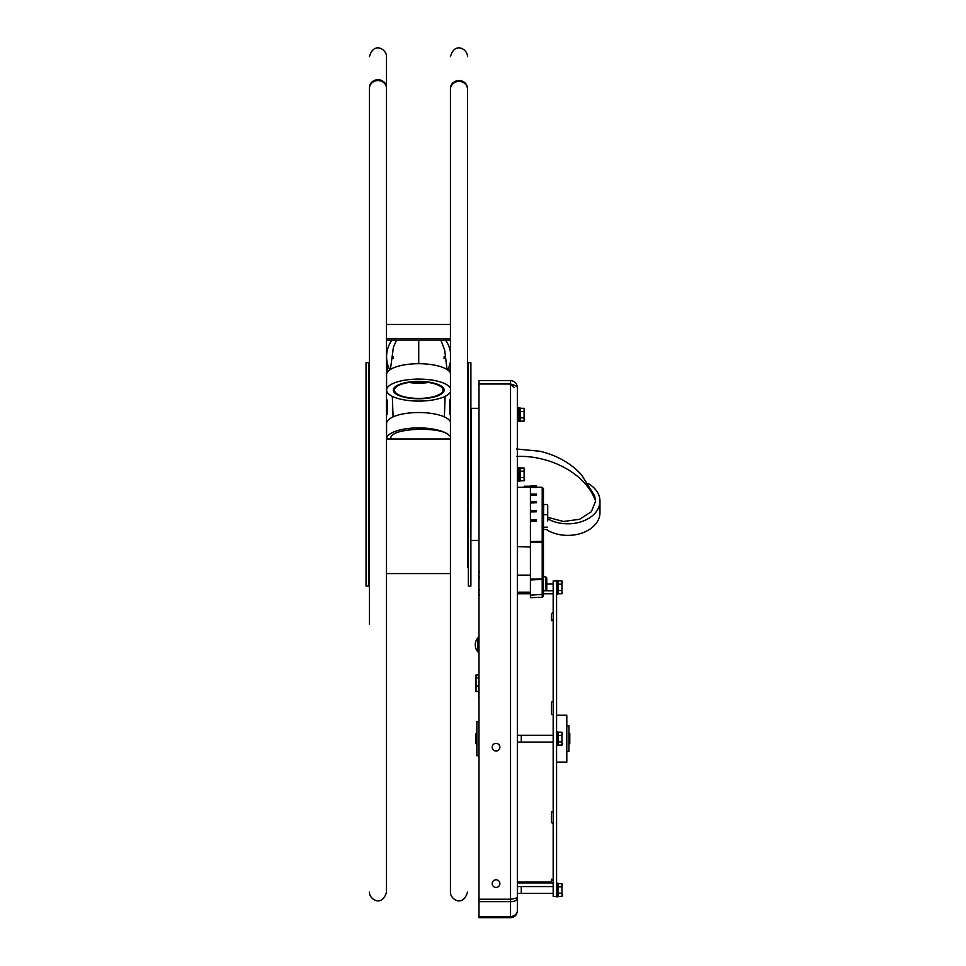 <?xml version="1.0" encoding="UTF-8"?>
<svg xmlns="http://www.w3.org/2000/svg" width="966" height="966" viewBox="0 0 966 966"><rect width="100%" height="100%" fill="white"/><g stroke="black" fill="none" stroke-linecap="round" stroke-linejoin="round"><path stroke-width="1.45" d="M467.484 446.606L467.484 436.644L467.484 446.606L468.232 447.934L467.484 449.287M468.341 499.833L467.484 499.833L467.484 506.003L468.232 507.367L467.484 508.684M450.434 340.032L386.497 340.032M467.484 492.406L467.484 458.886M450.434 438.975L386.497 438.975M450.434 338.486L386.497 338.486M468.341 586.06L468.341 362.697L470.889 362.697L470.889 586.06L468.341 586.06M450.446 88.86A8.525 7.873 0 0 1 450.434 88.437A8.525 7.873 0 0 1 458.959 80.564A8.525 7.873 0 0 1 467.484 88.437A8.525 7.873 0 0 1 467.472 88.86M467.484 88.437L467.484 324.455M467.484 329.491L467.484 334.465M467.484 338.994L467.484 348.798M468.341 420.246L467.484 421.104L467.484 436.342M468.232 507.367L467.484 514.999M467.484 515.554L467.484 527.665L468.341 529.259L467.484 530.865M467.484 551.731L467.484 562.937M467.484 567.416L467.484 89.283A8.525 7.861 0 0 0 458.959 81.422A8.525 7.861 0 0 0 450.434 89.283L450.434 88.437M467.484 892.125C462.919 907.798 450.084 899.177 450.434 892.125L450.434 89.283M467.484 398.584L468.232 400.793L467.484 401.349M468.232 400.793L468.232 408.666L467.484 409.234M450.434 414.969L449.685 414.426L449.963 406.191M450.434 407.097L449.685 406.553L449.685 400.793L450.434 400.238M467.484 548.519L468.232 547.976L467.955 542.578M467.484 541.672L468.232 542.216L468.232 534.343L467.484 533.787M467.484 485.608L467.955 487.806M467.484 482.348L468.232 486.936M468.232 447.934L467.484 452.547M368.589 362.697L368.589 586.06L366.029 586.06L366.029 362.697L368.589 362.697M369.447 892.125C369.06 899.334 382.174 907.629 386.497 892.125L386.497 88.437A8.525 7.873 180 0 0 377.972 80.564A8.525 7.873 180 0 0 369.447 88.437L369.447 624.386M369.447 572.874L369.447 571.896M369.447 571.184L369.447 567.416M369.447 562.937L369.447 551.731M369.447 506.933L369.447 508.985M369.447 508.273L369.447 502.163L368.698 500.835L369.447 499.482M369.447 436.342L368.964 406.191M369.447 348.798L369.447 338.994M369.447 334.465L369.447 329.491M369.447 327.824L369.447 87.604A8.525 7.897 180 0 0 369.459 88.027M369.447 56.644C373.902 41.031 386.859 49.532 386.497 56.644L386.497 87.604A8.525 7.897 180 0 0 377.972 79.719A8.525 7.897 180 0 0 369.447 87.604M369.447 407.097L368.698 406.553L368.698 400.793L369.447 400.238M386.497 398.584L387.233 400.793L387.233 408.666L386.497 409.234M387.233 400.793L386.497 401.349M386.497 414.969L387.233 414.426L386.497 413.859M369.447 440.085L368.698 441.402L369.447 442.766M369.447 436.813L368.698 441.402M369.447 492.141L368.698 493.457L369.447 494.821M368.698 493.457L368.758 497.152M369.447 533.787L368.698 534.343L369.447 534.898M369.447 550.185L368.698 547.976L369.447 547.408M368.698 547.976L368.698 540.103L369.447 539.535M368.698 500.835L369.447 496.222M369.447 463.149L368.964 460.963M369.447 466.421L368.698 461.833M470.889 540.03L471.323 408.316L478.991 408.316M467.846 421.104L468.341 419.51L467.484 417.904M468.317 409.644L467.846 408.304L468.341 409.91L467.484 411.504M467.846 411.504L467.846 417.904M468.341 479.921L467.484 480.778M467.846 480.778L468.341 479.184L467.484 477.578M468.317 469.331L467.846 467.979L468.341 469.585L467.484 471.179M467.846 471.179L467.846 477.578M467.846 540.453L468.341 538.859L467.846 540.453M467.846 537.265L468.341 538.859M467.846 530.865L468.232 535.502M468.015 527.979L468.317 529.006M517.353 897.825L517.353 387.426C516.955 386.291 514.685 385.156 510.531 384.009L478.991 384.009L478.991 899.237L510.531 899.237L517.353 897.825L517.353 910.878L517.353 897.825C516.955 900.421 514.685 901.701 510.531 901.652L478.991 901.652L478.991 916.698L510.531 916.698C514.685 916.082 516.955 914.138 517.353 910.878C516.955 915.019 514.685 917.302 510.531 917.7L478.991 917.7L478.991 916.698L510.531 916.698L510.531 917.7L478.991 917.7M517.353 387.426C516.955 383.285 514.685 381.002 510.531 380.604L478.991 380.604L510.531 380.604L510.531 899.237L478.991 899.237L478.991 901.652L510.531 901.652L510.531 916.698M492.213 747.189A3.84 3.84 0 0 0 496.041 751.029A3.84 3.84 0 0 0 499.881 747.189A3.84 3.84 0 0 0 496.041 743.361A3.84 3.84 0 0 0 492.213 747.189M492.213 883.6A3.84 3.84 0 0 0 496.041 887.44A3.84 3.84 0 0 0 499.881 883.6A3.84 3.84 0 0 0 496.041 879.76A3.84 3.84 0 0 0 492.213 883.6M478.991 380.604L478.991 384.009L510.531 384.009L513.948 387.426M510.531 901.652L510.531 899.237L513.26 898.863M517.353 407.881L518.718 407.881L518.718 421.526L520.082 421.526L520.082 407.881L518.718 407.881L518.718 421.526L517.353 421.526M517.353 467.568L518.718 467.568L518.718 481.201L520.082 481.201L520.082 467.568L518.718 467.568L518.718 481.201L517.353 481.201M520.42 417.904L520.42 421.104L524.103 421.104L524.103 408.304L524.598 409.91L524.103 408.304L520.42 408.304L520.42 417.904L524.103 417.904M520.42 411.504L524.103 411.504M524.272 420.79L524.586 419.763M524.103 408.304L524.103 421.104M520.42 477.578L520.42 480.778L524.103 480.778L524.103 467.979L524.598 469.585L524.103 467.979L520.42 467.979L520.42 477.578L524.103 477.578M520.42 471.179L524.103 471.179M524.272 480.464L524.586 479.438M524.103 467.979L524.103 480.778M553.168 580.952L553.168 896.388L556.573 896.388L556.573 580.952L553.168 580.952M517.353 882.006L551.453 882.006L551.453 879.217L553.168 880.871M556.573 715.226L566.8 715.226L566.8 762.114L556.573 762.114M553.168 883.685L551.453 882.006M553.168 882.284L553.168 882.984M553.168 818.069L553.168 823.575L551.453 822.597L551.453 811.814L553.168 812.672M553.168 714.297L551.453 714.574L551.453 702.077L553.168 701.642L553.168 708.32M553.168 619.327L551.453 620.715L551.453 613.76L553.168 612.287L553.168 616.272M556.573 731.854L556.573 745.486L557.937 745.486L557.937 731.854L556.573 731.854M556.573 883.178L557.937 883.178L557.937 896.81L556.573 896.81M556.573 580.518L557.937 580.518L557.937 594.162L556.573 594.162M558.276 893.188L558.276 896.388L561.958 896.388L561.958 883.588L562.454 885.194L561.958 883.588L558.276 883.588L558.276 893.188L561.958 893.188M558.276 886.788L561.958 886.788M562.127 896.074L562.441 895.047M561.958 883.588L561.958 896.388M553.168 886.583L517.353 886.583M553.168 893.405L517.353 893.405M521.278 886.583L521.278 893.405M558.276 741.864L558.276 745.064L561.958 745.064L561.958 732.264L562.454 733.87L561.958 732.264L558.276 732.264L558.276 741.864L561.958 741.864M558.276 735.464L561.958 735.464M562.127 744.75L562.441 743.723M561.958 732.264L561.958 745.064M553.168 735.259L517.353 735.259M553.168 742.081L517.353 742.081M521.278 735.259L521.278 742.081M558.276 590.54L558.276 593.74L561.958 593.74L561.958 580.94L562.454 582.546L561.958 580.94L558.276 580.94L558.276 590.54L561.958 590.54M558.276 584.14L561.958 584.14M562.127 593.426L562.441 592.399M561.958 580.94L561.958 593.74M553.168 583.935L546.768 583.935M553.168 590.757L543.447 590.757M566.8 725.877L568.938 725.877L568.938 751.451L566.8 751.451M478.991 755.714L476.866 755.714L476.866 721.614L478.991 721.614M476.624 733.556L476.624 743.784L476.009 743.784L476.009 733.556L476.866 733.786M478.568 675.017L476.009 675.017L476.009 677.878L478.568 677.878M478.568 686.114L476.009 686.114L476.009 677.878M478.568 691.499L476.009 691.499L476.009 686.114M478.991 672.602L478.568 696.365M477.904 651.941L478.568 651.941L478.568 637.838L477.904 637.838A10.723 10.723 180 0 0 475.26 644.89A10.723 10.723 0 0 0 477.904 651.941L477.904 637.838M547.71 505.677L547.71 520.94L547.686 505.327M543.447 505.677L543.665 504.518L547.493 504.518M543.665 504.518L543.447 528.342L543.665 529.501L547.493 529.501M543.447 528.342L543.665 529.501M543.665 527.195L547.493 527.195M543.665 514.697L547.493 514.697M530.406 511.799L536.371 511.799L530.406 511.92L530.406 520.022L530.406 503.045L530.406 510.543L536.371 510.543L530.406 510.531M530.406 521.374L530.406 542.324L530.406 520.022L536.371 520.01L536.371 521.374L530.406 521.374L536.371 521.374M530.406 487.347L530.406 493.988L530.406 485.995L536.371 485.995L536.371 487.504L530.406 487.347M530.406 495.063L536.371 495.063L530.406 495.534L530.406 501.535L530.406 493.988L536.371 494.194L530.406 493.988M530.406 486.755L524.429 486.224L524.429 487.202M543.447 540.296A1.28 1.051 180 0 1 542.204 541.346L542.204 487.347L543.447 488.627L543.447 595.708L543.447 590.467L545.73 590.467L545.73 576.835L543.447 576.835L543.447 569.723M530.406 502.731L536.371 502.731L530.406 503.045L530.406 501.535L536.371 501.608L530.406 501.535M530.406 597.278L530.406 542.324L542.204 542.095L542.204 596.867M536.371 511.799L536.371 510.531M536.371 502.731L536.371 501.535M536.371 495.063L536.371 493.988M530.406 579.998L543.447 579.298L543.447 590.467M543.447 576.835L543.447 578.066A1.28 0.821 180 0 1 542.204 578.9L530.406 579.057M530.406 592.182L517.353 592.182M530.406 575.12L517.353 575.12M479.486 571.836L478.568 574.794L479.486 577.74M478.991 579.697L478.991 587.606M479.486 589.562L478.568 592.508L479.486 595.467M478.991 572.681L478.581 574.444M478.991 594.621L478.568 574.794M545.73 576.835L546.768 577.873L546.768 589.429L545.73 590.467M546.768 577.873L546.768 589.429M386.581 438.975A32.144 10.988 0 0 1 386.581 438.89L386.581 423.506A32.144 10.988 0 0 1 416.105 412.554A32.144 10.988 0 0 1 450.434 421.731M386.581 438.89A32.144 10.988 0 0 1 413.472 428.047A32.144 10.988 0 0 1 449.142 435.352L450.434 436.378M390.928 438.975L390.928 438.89C388.066 427.672 441.547 426.054 449.142 435.352M391.967 340.032A32.144 30.2 0 0 0 386.581 356.768A32.144 30.2 0 0 0 389.781 369.918M447.656 369.918A32.144 30.2 0 0 0 450.434 361.67M450.434 351.865A32.144 30.2 0 0 0 445.483 340.032M386.581 356.768L386.581 362.371A32.144 30.2 0 0 0 388.054 371.415M449.383 371.415A32.144 30.2 0 0 0 450.434 367.273M393.307 356.768A25.406 23.872 0 0 0 393.391 358.64A25.406 23.872 0 0 1 393.307 356.768M444.046 358.64A25.406 23.872 0 0 0 444.131 356.768A25.406 23.872 0 0 1 444.046 358.64M450.434 388.296A32.144 10.988 180 0 0 418.725 379.095A32.144 10.988 180 0 0 386.581 390.083A32.144 10.988 180 0 0 418.725 401.083A32.144 10.988 180 0 0 450.434 391.87M418.725 381.775A24.295 8.308 180 0 0 394.418 390.083A24.295 8.308 180 0 0 418.725 398.403A24.295 8.308 180 0 0 443.02 390.083A24.295 8.308 180 0 0 418.725 381.775M450.434 372.924A32.144 10.988 180 0 0 418.725 363.711A32.144 10.988 180 0 0 386.581 374.699L386.581 390.083M409.512 382.391A24.295 8.308 180 0 0 418.725 383.019A24.295 8.308 180 0 0 427.926 382.391M444.131 390.083A25.406 8.694 180 0 0 418.725 381.401A25.406 8.694 180 0 0 393.307 390.083A25.406 8.694 180 0 0 418.725 398.777A25.406 8.694 180 0 0 444.131 390.083M428.481 382.476A24.295 8.308 0 0 1 408.968 382.476M588.439 483.652A32.144 22.725 180 0 1 599.971 501.088L599.971 512.668A32.144 22.725 180 0 1 580.844 533.437A32.144 22.725 180 0 1 546.237 529.501M599.971 501.088A32.144 22.725 180 0 1 581.725 521.58A32.144 22.725 180 0 1 547.71 518.814M594.609 495.787L595.611 501.088L591.337 511.726L579.624 519.285L563.601 521.471L547.71 517.329M569.179 743.784L569.783 733.556L569.783 743.784L568.938 743.542M467.484 399.827L467.713 409.137M467.484 448.864L467.713 452.33M386.497 399.827L386.726 413.955M369.447 499.893L369.205 494.604M369.447 548.942L369.205 534.814M530.406 541.576L542.204 541.346L542.204 542.095A1.28 0.821 180 0 0 543.447 541.274M543.447 594.259L530.406 595.213M530.406 520.106L536.371 520.106M530.406 486.707L536.371 486.707M467.484 498.299L468.341 498.287M418.725 363.711L418.725 340.032M595.611 501.088C585.927 473.569 550.077 455.046 516.508 456.411M450.434 324.455L386.497 324.455M450.434 573.599L386.497 573.599M467.484 56.644C467.87 49.435 454.757 41.14 450.434 56.644M450.434 403.353L449.697 406.481M450.434 398.584L449.709 400.697M467.484 550.185L468.208 548.072M467.484 545.404L468.22 542.276M467.484 489.484L468.148 487.432M369.447 403.353L368.71 406.481M369.447 398.584L368.71 400.697M387.233 408.666L387.233 414.426M368.698 540.103L368.698 534.343M369.447 459.273L368.783 461.325M471.323 540.453L478.991 540.453M468.341 468.836L467.846 467.979M468.341 528.523L467.846 527.665M553.168 593.752L543.447 593.752M530.406 593.752L517.353 593.752M553.168 882.924L517.353 882.924M517.353 546.635L530.406 546.973M517.353 487.383L530.406 487.045M524.429 486.224L530.406 486.224M530.406 597.676L542.216 597.266L543.447 595.986M542.204 487.347L536.371 487.202M392.317 396.35L393.077 416.877M445.121 396.35L444.36 416.877M390.397 369.507L393.404 347.277L396.555 340.032M440.882 340.032L444.686 350.139L447.041 369.507M594.645 495.86L581.387 474.596L576.195 469.512C566.076 460.649 553.953 454.563 539.825 451.243L516.508 448.973"/></g></svg>
